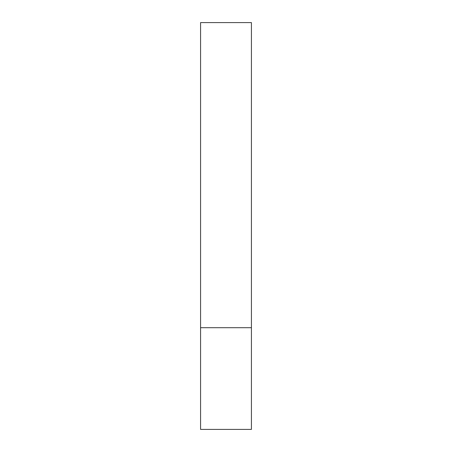 <?xml version="1.0" encoding="UTF-8"?>
<svg xmlns="http://www.w3.org/2000/svg" width="452" height="452" viewBox="0 0 452 452"><rect width="100%" height="100%" fill="white"/><g stroke="black" fill="none" stroke-linecap="round" stroke-linejoin="round"><path stroke-width="0.68" d="M251.425 327.7L200.575 327.7L251.425 327.7L251.425 22.6L200.575 22.6L200.575 429.4L251.425 429.4L251.425 327.7"/></g></svg>
